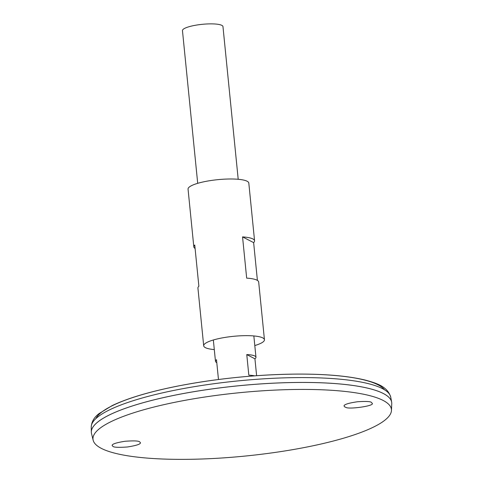 <?xml version="1.0" encoding="UTF-8"?>
<svg xmlns="http://www.w3.org/2000/svg" width="483" height="483" viewBox="0 0 483 483"><rect width="100%" height="100%" fill="white"/><g stroke="black" fill="none" stroke-linecap="round" stroke-linejoin="round"><path stroke-width="0.72" d="M254.801 345.544A30.526 6.472 174.3 0 0 264.442 339.736L258.683 282.018A30.526 6.472 174.3 0 0 246.668 278.117L242.551 236.887A30.526 6.472 -5.7 0 1 254.565 240.788L248.805 183.069A30.526 6.472 174.3 0 0 217.791 179.664A30.526 6.472 174.3 0 0 188.056 189.137L193.816 246.855A30.526 6.472 -5.7 0 1 194.752 245.02L198.869 286.25A30.526 6.472 174.3 0 0 197.933 288.079L203.693 345.798A30.526 6.472 174.3 0 0 214.301 349.589M264.442 339.736A30.526 6.472 174.3 0 0 233.428 336.325A30.526 6.472 174.3 0 0 203.693 345.798M195.096 248.461A30.526 6.472 -5.7 0 1 193.816 246.855M254.565 240.788A30.526 6.472 -5.7 0 1 253.635 242.623L257.403 280.406M253.635 242.623L242.551 236.887M391.725 402.653A150.931 32.011 174.3 0 0 391.647 402.079A150.931 32.011 174.3 0 0 238.361 385.784A150.931 32.011 174.3 0 0 91.323 432.056A150.931 32.011 174.3 0 0 91.359 432.635M387.451 396.096A150.913 32.005 174.3 0 0 238.361 385.784A150.913 32.005 174.3 0 0 94.257 425.366M391.459 410.472L391.755 403.637A150.931 32.011 174.3 0 0 238.367 385.802A150.931 32.011 174.3 0 0 91.528 433.607L93.165 440.248A149.953 31.8 174.3 0 0 291.466 449.866A149.953 31.8 174.3 0 0 391.459 410.472A149.953 31.8 174.3 0 0 239.061 392.751A149.953 31.8 174.3 0 0 93.165 440.248M112.974 446.383L112.225 445.646C111.609 444.197 115.884 442.736 125.055 441.263C133.755 440.635 138.615 440.834 139.629 441.848L140.378 442.585C140.994 444.034 136.719 445.495 127.548 446.968C118.848 447.59 113.994 447.397 112.974 446.383M344.802 406.946L345.846 407.332C348.189 409.584 374.844 405.992 372.224 403.347L371.457 402.411C370.497 401.445 365.879 401.222 357.601 401.741C348.539 403.064 344.017 404.482 344.035 406.01L344.802 406.946M238.204 179.284L222.965 26.595A20.352 4.317 174.3 0 0 202.286 24.319A20.352 4.317 174.3 0 0 182.465 30.634L197.704 183.323M216.782 362.6A20.352 4.317 -5.7 0 1 215.466 361.278A20.352 4.317 -5.7 0 1 216.493 359.72L218.467 379.505M254.571 375.846A20.352 4.317 174.3 0 0 248.823 375.182L246.771 354.57A20.352 4.317 -5.7 0 1 255.966 357.233A20.352 4.317 -5.7 0 1 254.933 358.797L256.624 375.696M254.933 358.797L246.771 354.57M384.528 389.799A146.283 31.021 174.3 0 0 237.521 377.344A146.283 31.021 174.3 0 0 95.876 418.61M91.245 427.069C91.565 421.762 94.155 417.282 99.015 413.623L112.159 405.599C127.657 398.24 149.217 391.785 176.838 386.249C216.481 378.539 256.594 374.488 297.166 374.09C325.898 373.969 348.75 376.009 365.728 380.199C376.305 383.176 387.529 386.34 390.735 397.177A150.515 31.92 174.3 0 0 237.877 380.924A150.515 31.92 174.3 0 0 91.245 427.069L91.323 432.056M390.735 397.177L391.647 402.079M213.341 339.984L215.466 361.278M253.841 335.945L255.966 357.233"/></g></svg>

